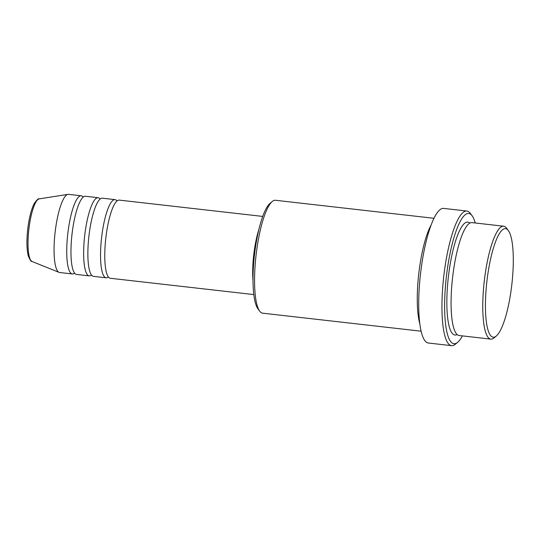 <?xml version="1.0" encoding="UTF-8"?>
<svg xmlns="http://www.w3.org/2000/svg" width="540" height="540" viewBox="0 0 540 540"><rect width="100%" height="100%" fill="white"/><g stroke="black" fill="none" stroke-linecap="round" stroke-linejoin="round"><path stroke-width="0.81" d="M262.717 216.419L119.246 200.111A39.332 9.052 96.5 0 0 105.989 236.669A39.332 9.052 96.5 0 0 109.681 278.08A39.332 9.052 96.5 0 0 110.356 278.276L253.827 294.584M117.005 200.961A39.332 9.052 96.5 0 0 115.695 199.82A39.332 9.052 96.5 0 0 115.02 199.631A39.332 9.052 96.5 0 0 101.763 236.189A39.332 9.052 96.5 0 0 105.455 277.601A39.332 9.052 96.5 0 0 106.13 277.796A39.332 9.052 96.5 0 0 108.371 276.939M115.02 199.631L102.344 198.187A39.332 9.052 96.5 0 0 89.087 234.751A39.332 9.052 96.5 0 0 92.779 276.156A39.332 9.052 96.5 0 0 93.454 276.352L106.13 277.796M100.103 199.044A39.332 9.052 96.5 0 0 98.793 197.903A39.332 9.052 96.5 0 0 98.118 197.708A39.332 9.052 96.5 0 0 84.861 234.266A39.332 9.052 96.5 0 0 88.553 275.677A39.332 9.052 96.5 0 0 89.228 275.873A39.332 9.052 96.5 0 0 91.469 275.015M98.118 197.708L85.435 196.263A39.332 9.052 96.5 0 0 72.178 232.828A39.332 9.052 96.5 0 0 75.877 274.239A39.332 9.052 96.5 0 0 76.552 274.428L89.228 275.873M83.201 197.12A39.332 9.052 96.5 0 0 81.884 195.98A39.332 9.052 96.5 0 0 81.209 195.784A39.332 9.052 96.5 0 0 67.952 232.349A39.332 9.052 96.5 0 0 71.645 273.76A39.332 9.052 96.5 0 0 72.326 273.949A39.332 9.052 96.5 0 0 74.561 273.098M506.48 228.899A54.628 12.569 96.5 0 0 487.39 277.331A54.628 12.569 96.5 0 0 492.257 336.926A54.628 12.569 96.5 0 0 496.327 335.988A54.628 12.569 96.5 0 0 511.859 284.33A54.628 12.569 96.5 0 0 508.315 230.506A54.628 12.569 96.5 0 0 506.48 228.899M496.327 335.988L494.087 337.871A56.815 13.068 -83.5 0 1 490.84 339.127A56.815 13.068 -83.5 0 1 489.861 338.843A56.815 13.068 -83.5 0 1 484.522 279.031A56.815 13.068 -83.5 0 1 503.671 226.22A56.815 13.068 -83.5 0 1 504.65 226.496A56.815 13.068 -83.5 0 1 506.561 228.17L508.315 230.506M259.747 311.229L257.992 308.894A54.628 12.569 -83.5 0 1 254.448 255.069A54.628 12.569 -83.5 0 1 269.98 203.411L272.214 201.528A56.815 13.068 96.5 0 0 256.061 255.251A56.815 13.068 96.5 0 0 259.747 311.229A56.815 13.068 96.5 0 0 261.657 312.903A56.815 13.068 96.5 0 0 262.636 313.18L421.126 331.196M433.964 218.295L275.468 200.273A56.815 13.068 96.5 0 0 272.214 201.528M475.227 222.986A65.556 15.08 96.5 0 0 472.075 215.696A65.556 15.08 96.5 0 0 469.868 213.773A65.556 15.08 96.5 0 0 446.965 271.89A65.556 15.08 96.5 0 0 452.804 343.4A65.556 15.08 96.5 0 0 457.684 342.279A65.556 15.08 96.5 0 0 462.395 335.887M457.684 342.279L455.45 344.162A67.743 15.586 -83.5 0 1 451.568 345.654A67.743 15.586 -83.5 0 1 450.407 345.323A67.743 15.586 -83.5 0 1 444.042 274.003A67.743 15.586 -83.5 0 1 466.87 211.039A67.743 15.586 -83.5 0 1 468.038 211.37A67.743 15.586 -83.5 0 1 470.32 213.361L472.075 215.696M503.671 226.22L471.98 222.615A56.815 13.068 96.5 0 0 452.831 275.427A56.815 13.068 96.5 0 0 458.163 335.239A56.815 13.068 96.5 0 0 459.142 335.522L490.84 339.127M258.863 229.527A39.332 9.052 96.5 0 0 253.017 280.942M256.561 240.584A37.152 8.546 96.5 0 0 253.253 269.656M431.062 225.146A56.815 13.068 96.5 0 0 418.763 273.746A56.815 13.068 96.5 0 0 419.843 323.872M466.87 211.039L443.63 208.4A67.743 15.586 96.5 0 0 420.802 271.363A67.743 15.586 96.5 0 0 427.16 342.677A67.743 15.586 96.5 0 0 428.328 343.015L451.568 345.654M81.209 195.784L68.533 194.346A39.332 9.052 96.5 0 0 67.952 194.359A39.332 9.052 96.5 0 0 55.127 232.139A39.332 9.052 96.5 0 0 58.968 272.315A39.332 9.052 96.5 0 0 59.083 272.363A39.332 9.052 96.5 0 0 59.65 272.511L72.326 273.949M59.083 272.363L31.86 261.414C31.32 262.035 30.119 260.165 28.256 255.818C26.69 249.386 26.507 240.584 27.702 229.406C29.045 218.072 31.232 209.425 34.25 203.465C36.916 199.753 38.563 198.227 39.177 198.882A31.57 7.263 96.5 0 0 28.883 229.21A31.57 7.263 96.5 0 0 31.961 261.454A31.57 7.263 96.5 0 0 32.056 261.495A31.57 7.263 96.5 0 0 32.15 261.529M457.117 334.53A56.815 13.068 -83.5 0 1 453.938 334.76A56.815 13.068 -83.5 0 1 448.882 272.788A56.815 13.068 -83.5 0 1 468.727 222.413A56.815 13.068 -83.5 0 1 469.78 223.128M39.177 198.882L67.952 194.359"/></g></svg>
